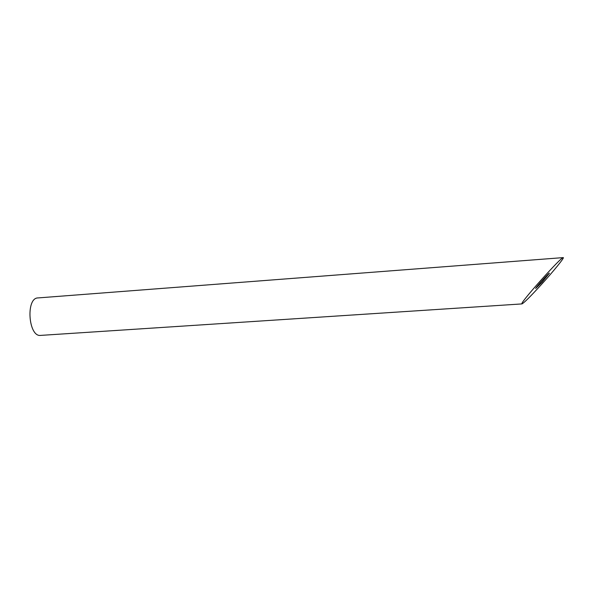 <?xml version="1.0" encoding="UTF-8"?>
<svg xmlns="http://www.w3.org/2000/svg" width="593" height="593" viewBox="0 0 593 593"><rect width="100%" height="100%" fill="white"/><g stroke="black" fill="none" stroke-linecap="round" stroke-linejoin="round"><path stroke-width="0.89" d="M535.642 288.472L541.995 282.298L549.414 273.158C548.866 272.802 535.82 287.316 535.642 288.472M521.966 303.912L40.665 335.393C28.397 337.298 25.588 297.768 37.996 297.923L563.217 257.607C561.638 256.458 521.81 300.807 521.862 303.616L521.966 303.912C524.012 302.912 530.335 296.619 540.942 285.033C553.247 271.542 564.959 257.184 563.217 257.607"/></g></svg>

